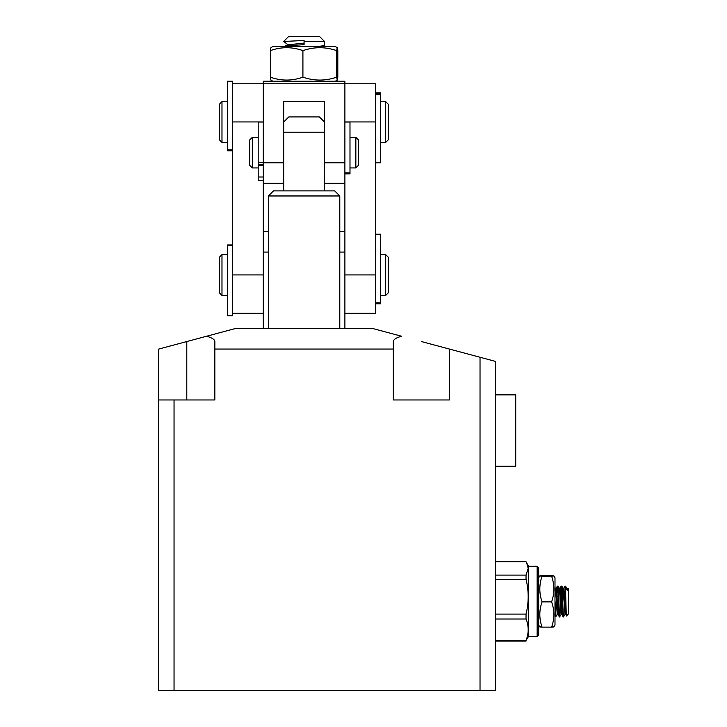 <?xml version="1.0" encoding="UTF-8"?>
<svg xmlns="http://www.w3.org/2000/svg" width="727" height="727" viewBox="0 0 727 727"><rect width="100%" height="100%" fill="white"/><g stroke="black" fill="none" stroke-linecap="round" stroke-linejoin="round"><path stroke-width="1.09" d="M375.486 303.777L380.584 303.777L380.584 234.221L375.486 234.221L375.486 313.264L344.889 313.264L344.889 274.924L344.889 328.568L263.292 328.568L263.292 252.069L268.39 252.069M268.39 231.668L263.292 231.668L263.292 252.069L263.292 81.224L344.889 81.224L344.889 83.778L232.695 83.778M421.378 341.545L495.332 361.364L495.332 690.65L158.74 690.65L158.74 399.959L174.044 399.959L174.044 690.65M158.74 399.959L158.74 349.06L235.239 328.568L372.933 328.568L401.549 336.237C396.197 337.719 393.452 339.491 393.334 341.545L393.334 349.06L214.838 349.06L214.838 399.959L174.044 399.959M339.782 231.668L344.889 231.668M339.782 252.069L344.889 252.069M480.029 690.65L480.029 357.266M449.431 349.06L449.431 399.959L393.334 399.959L393.334 349.06M206.622 336.237C211.984 337.719 214.719 339.491 214.838 341.545L214.838 349.06M495.332 394.861L515.725 394.861L515.725 466.261L495.332 466.261M263.292 162.821L283.684 162.821L283.684 190.874L334.684 190.874L339.782 195.972L268.39 195.972L268.39 328.568M339.782 195.972L339.782 328.568M283.684 190.874L273.488 190.874L268.39 195.972M324.487 122.027L319.389 116.929L288.792 116.929L283.684 122.027M324.487 132.223L283.684 132.223M324.487 190.874L324.487 162.821L344.889 162.821L344.889 83.778L375.486 83.778L375.486 274.924L344.889 274.924L344.889 183.222L324.487 183.222L324.487 101.626L283.684 101.626L283.684 183.222L263.292 183.222M232.695 244.926L227.587 244.926L227.587 245.79L232.695 245.79L232.695 272.998L232.695 122.027L232.695 149.807L227.587 149.807L227.587 150.78L232.695 150.78M344.889 183.222L344.889 162.821M263.292 122.027L258.194 122.027L258.194 167.928L252.324 167.928L252.324 137.321L258.194 137.321M355.848 137.321L358.402 139.875L358.402 165.374L355.848 167.928L355.848 137.321L349.987 137.321M252.324 137.321L249.779 139.875L249.779 165.374L252.324 167.928M380.584 142.428L385.683 142.428L385.683 101.626L380.584 101.626M221.98 142.428L219.436 139.875L219.436 104.179L221.98 101.626L221.98 142.428L227.587 142.428M385.683 142.428L388.236 139.875L388.236 104.179L385.683 101.626M380.584 295.416L385.683 295.416L385.683 254.623L380.584 254.623M221.98 295.416L219.436 292.872L219.436 257.167L221.98 254.623L221.98 295.416L227.587 295.416M385.683 295.416L388.236 292.872L388.236 257.167L385.683 254.623M263.292 180.414L258.194 180.414L258.194 167.928M344.889 122.027L349.987 122.027L349.987 173.88L344.889 173.88M375.486 92.82L380.584 92.82L380.584 162.821L375.486 162.821L375.486 122.699M232.695 272.998L232.695 315.818L227.587 315.818L227.587 245.79M227.587 149.807L227.587 81.224L232.695 81.224L232.695 122.027M337.255 47.664L335.32 46.546L272.852 46.546L270.926 47.664L270.371 50.617C281.185 46.728 292.036 46.728 302.914 50.617C314.128 46.728 325.369 46.728 336.637 50.617L337.255 47.664L337.81 50.617L337.81 77.162L337.255 80.115L336.637 77.162L336.637 50.617M272.852 81.224L270.926 80.115L270.371 77.162C281.185 81.051 292.036 81.051 302.914 77.162C314.128 81.051 325.369 81.051 336.637 77.162M302.914 50.617L302.914 77.162M270.371 50.617L270.371 77.162M324.487 186.794L324.487 183.222M317.517 46.546L324.415 45.61L324.487 41.448L304.086 41.448L304.086 44.692C291.7 45.328 284.902 45.965 283.684 46.601M304.086 43.084L288.719 44.729L283.712 46.546M288.419 45.119L283.684 41.448L288.792 36.35L319.389 36.35L324.487 41.448L324.487 45.519M284.103 41.448L304.086 40.476L304.086 41.448M538.68 635.062L538.68 567.742L537.144 566.215L537.144 636.588L538.68 635.062M495.332 561.707L526.039 561.707L526.648 562.78L528.474 566.215L528.474 636.588L537.144 636.588M526.648 562.78L528.202 568.414L526.039 575.102L526.039 579.31C528.902 590.86 528.902 602.456 526.039 614.097L526.039 619.004C528.902 626.101 528.902 633.235 526.039 640.396L528.474 636.588M495.332 575.102L526.039 575.102M526.039 641.096L495.332 641.096M495.332 640.396L526.039 640.396M526.039 619.004L495.332 619.004M495.332 614.097L526.039 614.097M526.039 579.31L495.332 579.31M566.869 588.125L568.26 588.652L568.26 614.151L566.506 615.896L565.806 614.442L563.952 588.179L564.988 586.107L565.706 595.504L565.706 586.525L566.333 589.297L567.723 590.415L567.723 588.352M564.988 586.107L565.706 586.525M556.809 591.533L557.291 586.153L557.582 587.262C558.218 593.932 558.845 623.948 559.49 615.542M557.327 592.55L557.627 587.77M557.336 586.107L557.945 586.135L558.154 587.262C558.781 593.859 559.417 623.957 560.063 615.542M560.635 591.533L561.108 586.153L561.408 587.262C562.035 593.932 562.671 623.948 563.316 615.542M561.162 586.107L561.771 586.135L561.98 587.262C562.607 593.859 563.243 623.957 563.888 615.542M554.992 613.07L555.428 616.705L557.355 614.651M554.992 600.275L556.001 616.705M557.291 586.153L556.3 588.179L558.163 614.442L559.245 616.705L561.18 614.651M557.945 586.135L559.263 588.161L559.59 590.424L561.026 614.451L562.044 614.624L563.071 616.705L565.006 614.651L563.043 588.125L564.007 588.125M566.669 614.651C566.342 620.422 566.015 607 565.706 595.504M567.205 589.997L565.597 586.135M565.47 610.262L565.006 614.651M558.272 614.688L557.2 614.451L555.764 590.424L554.992 587.48M562.044 614.624L560.553 590.406L560.19 588.125L559.217 588.125M556.128 596.431L558.091 596.431M559.954 596.431L560.917 596.431M557.5 605.291L555.201 605.291M565.415 610.262L564.452 610.262M560.626 610.262L559.245 610.262M564.525 592.55L563.561 592.55M540.879 626.738C539.134 626.874 539.525 627.01 542.06 627.137C539.071 618.741 539.071 610.326 542.06 601.883C539.071 593.332 539.071 584.753 542.06 576.147L539.788 575.902L538.68 577.82M540.879 576.075C539.134 575.938 539.525 575.802 542.06 575.666L551.611 575.666C554.147 575.802 554.547 575.938 552.793 576.075L542.06 576.147M552.793 576.075L553.892 575.902L554.992 577.82L554.992 624.993L553.892 626.91M542.06 601.883L551.611 601.883C554.601 593.332 554.601 584.753 551.611 576.147M542.06 627.137L551.611 627.137C554.601 618.741 554.601 610.326 551.611 601.883M552.793 626.738C554.547 626.874 554.147 627.01 551.611 627.137M186.794 341.545L186.794 399.959M344.889 121.936L375.486 121.936M263.292 274.924L232.695 274.924M232.695 121.936L263.292 121.936M258.194 177.006L263.292 177.006M258.194 162.503L263.292 162.503M349.987 172.844L344.889 172.844M380.584 94.746L375.486 94.746M380.584 302.795L375.486 302.795M232.695 313.264L263.292 313.264M263.292 165.374L258.194 165.374M355.848 167.928L349.987 167.928M221.98 101.626L227.587 101.626M221.98 254.623L227.587 254.623M258.194 164.575L263.292 164.575M380.584 93.738L375.486 93.738M335.32 81.224L337.255 80.115M528.474 566.215L537.144 566.215M561.771 586.135L563.089 588.161M565.924 614.688L564.961 614.688M556.364 588.125L555.401 588.125M560.126 588.179L561.108 586.153M554.992 615.869L555.373 616.65M538.68 624.993L539.779 626.91"/></g></svg>
